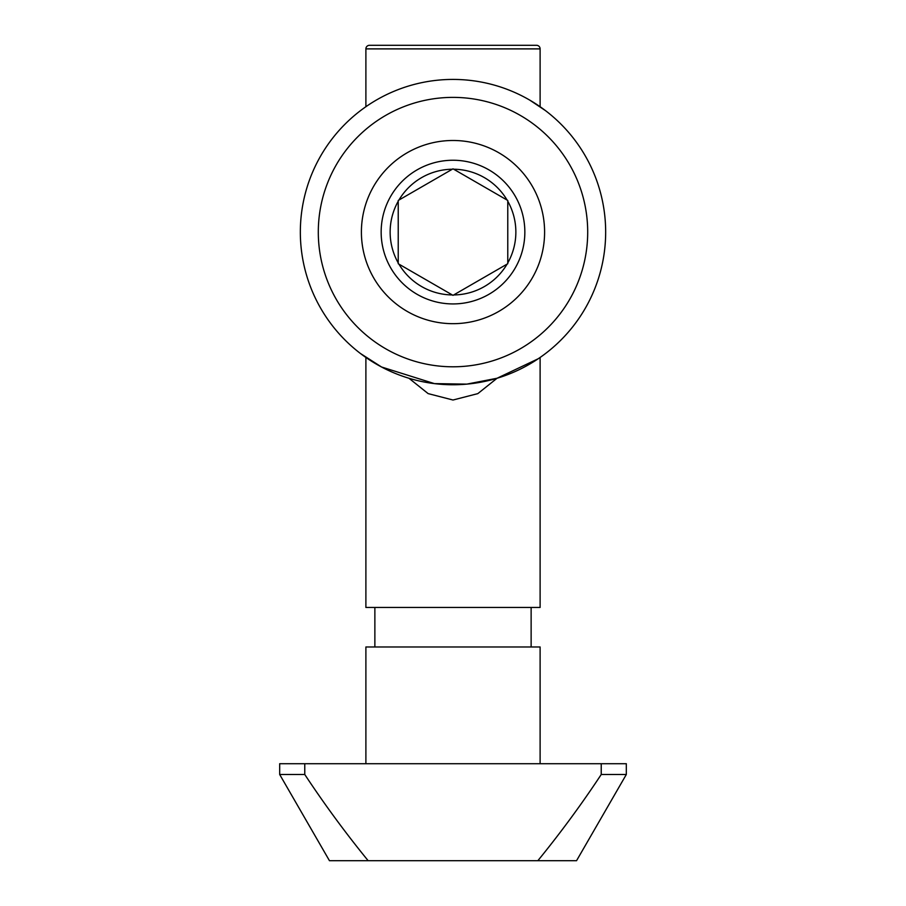 <?xml version="1.0" encoding="UTF-8"?>
<svg xmlns="http://www.w3.org/2000/svg" width="906" height="906" viewBox="0 0 906 906"><rect width="100%" height="100%" fill="white"/><g stroke="black" fill="none" stroke-linecap="round" stroke-linejoin="round"><path stroke-width="1.36" d="M279.682 774.494L304.767 774.494C324.416 804.234 345.537 832.976 368.153 860.7L329.456 860.7L279.682 774.494L279.682 763.713L601.233 763.713L601.233 774.494L626.318 774.494L626.318 763.713L601.233 763.713M540.112 763.713L540.112 646.975L365.888 646.975L365.888 763.713M531.131 646.975L531.131 607.462M374.869 646.975L374.869 607.462M529.761 100.124L545.491 110.634L540.112 106.715L540.112 48.89A3.59 3.59 0 0 0 536.511 45.3L369.489 45.3A3.59 3.59 0 0 0 365.888 48.89L365.888 106.715M497.054 378.255L477.824 393.623L453 400.022L428.142 393.612L408.946 378.255M538.198 358.765L497.088 378.244L466.771 384.133L434.404 383.612L381.551 366.998L360.509 353.544L365.888 357.462L365.888 607.462L540.112 607.462L540.112 357.462M626.318 774.494L576.544 860.7L537.847 860.7C560.44 832.999 581.573 804.268 601.233 774.494M304.767 774.494L304.767 763.713M368.153 860.7L537.847 860.7M318.3 232.083A134.7 134.7 0 0 0 453 366.794A134.7 134.7 0 0 0 587.7 232.083A134.7 134.7 0 0 0 453 97.384A134.7 134.7 0 0 0 318.3 232.083M605.661 232.083A152.661 152.661 0 0 1 453 384.756A152.661 152.661 0 0 1 300.339 232.083A152.661 152.661 0 0 1 453 79.422A152.661 152.661 0 0 1 605.661 232.083M544.597 232.083A91.597 91.597 0 0 0 453 140.487A91.597 91.597 0 0 0 361.403 232.083A91.597 91.597 0 0 0 453 323.68A91.597 91.597 0 0 0 544.597 232.083M541.335 356.602L543.645 354.925M364.665 107.576L362.355 109.241M398.912 200.067L398.221 200.464L398.221 263.714L453 295.345L507.779 263.714L507.779 200.464L453 168.833L398.912 200.067A62.865 62.865 0 0 1 452.309 169.229M453 160.249A71.846 71.846 0 0 0 381.154 232.083A71.846 71.846 0 0 0 453 303.929A71.846 71.846 0 0 0 524.846 232.083A71.846 71.846 0 0 0 453 160.249M398.221 263.714L398.912 264.11A62.865 62.865 0 0 0 452.309 294.948M507.779 200.464L507.088 200.067A62.865 62.865 0 0 0 453.691 169.229M540.112 48.89L365.888 48.89M398.221 201.257A62.865 62.865 0 0 0 398.221 262.921M453.691 294.948A62.865 62.865 0 0 0 507.088 264.11M507.779 262.921A62.865 62.865 0 0 0 507.779 201.257"/></g></svg>
